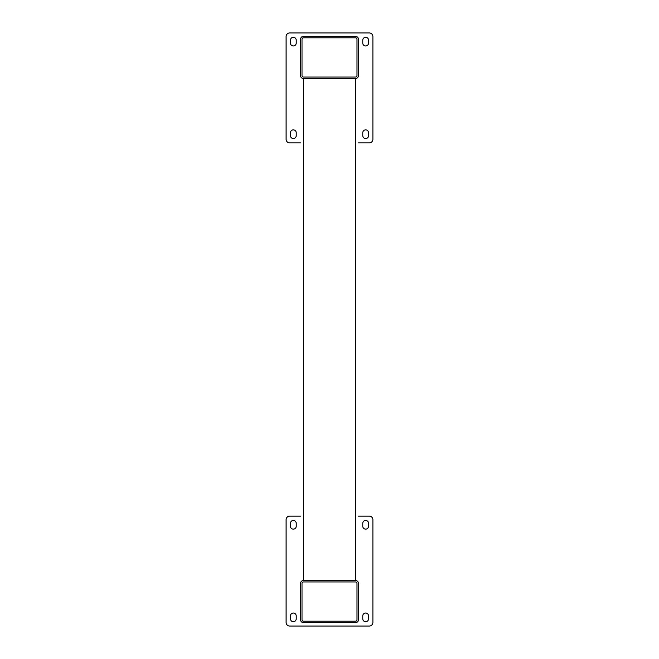 <?xml version="1.0" encoding="UTF-8"?>
<svg xmlns="http://www.w3.org/2000/svg" width="659" height="659" viewBox="0 0 659 659"><rect width="100%" height="100%" fill="white"/><g stroke="black" fill="none" stroke-linecap="round" stroke-linejoin="round"><path stroke-width="0.99" d="M300.57 142.888L289.721 142.888A3.616 3.616 0 0 1 286.105 139.271L286.105 36.566A3.616 3.616 0 0 1 289.721 32.95L369.279 32.95A3.616 3.616 0 0 1 372.895 36.566L372.895 139.271A3.616 3.616 0 0 1 369.279 142.888L358.43 142.888M296.229 135.655A2.891 2.891 0 0 1 293.337 138.555A2.891 2.891 0 0 1 290.446 135.655L290.446 132.764A2.891 2.891 0 0 1 293.337 129.872A2.891 2.891 0 0 1 296.229 132.764L296.229 135.655M296.229 43.074A2.891 2.891 0 0 1 293.337 45.965A2.891 2.891 0 0 1 290.446 43.074L290.446 40.183A2.891 2.891 0 0 1 293.337 37.291A2.891 2.891 0 0 1 296.229 40.183L296.229 43.074M368.554 43.074A2.891 2.891 0 0 1 365.663 45.965A2.891 2.891 0 0 1 362.771 43.074L362.771 40.183A2.891 2.891 0 0 1 365.663 37.291A2.891 2.891 0 0 1 368.554 40.183L368.554 43.074M368.554 135.655A2.891 2.891 0 0 1 365.663 138.555A2.891 2.891 0 0 1 362.771 135.655L362.771 132.764A2.891 2.891 0 0 1 365.663 129.872A2.891 2.891 0 0 1 368.554 132.764L368.554 135.655M358.43 516.112L369.279 516.112A3.616 3.616 0 0 1 372.895 519.729L372.895 622.434A3.616 3.616 0 0 1 369.279 626.05L289.721 626.05A3.616 3.616 0 0 1 286.105 622.434L286.105 519.729A3.616 3.616 0 0 1 289.721 516.112L300.57 516.112M290.446 523.345A2.891 2.891 0 0 1 293.337 520.445A2.891 2.891 0 0 1 296.229 523.345L296.229 526.236A2.891 2.891 0 0 1 293.337 529.128A2.891 2.891 0 0 1 290.446 526.236L290.446 523.345M290.446 615.926A2.891 2.891 0 0 1 293.337 613.035A2.891 2.891 0 0 1 296.229 615.926L296.229 618.817A2.891 2.891 0 0 1 293.337 621.709A2.891 2.891 0 0 1 290.446 618.817L290.446 615.926M362.771 615.926A2.891 2.891 0 0 1 365.663 613.035A2.891 2.891 0 0 1 368.554 615.926L368.554 618.817A2.891 2.891 0 0 1 365.663 621.709A2.891 2.891 0 0 1 362.771 618.817L362.771 615.926M362.771 523.345A2.891 2.891 0 0 1 365.663 520.445A2.891 2.891 0 0 1 368.554 523.345L368.554 526.236A2.891 2.891 0 0 1 365.663 529.128A2.891 2.891 0 0 1 362.771 526.236L362.771 523.345M355.539 37.794A1.45 1.45 0 0 1 356.989 39.243L356.989 75.612A1.45 1.45 0 0 1 355.539 77.054L303.461 77.054A1.45 1.45 0 0 1 302.011 75.612L302.011 39.243A1.45 1.45 0 0 1 303.461 37.794L355.539 37.794L303.461 37.794A1.45 1.45 0 0 0 302.011 39.243L302.011 75.612A1.45 1.45 0 0 0 303.461 77.054L355.539 77.054A1.45 1.45 0 0 0 356.989 75.612L356.989 39.243A1.45 1.45 0 0 0 355.539 37.794M355.539 36.352L303.461 36.352A2.891 2.891 0 0 0 300.57 39.243L300.57 75.612A2.891 2.891 0 0 0 303.461 78.503L355.539 78.503A2.891 2.891 0 0 0 358.43 75.612L358.43 39.243A2.891 2.891 0 0 0 355.539 36.352M303.461 621.206A1.45 1.45 0 0 1 302.011 619.757L302.011 583.388A1.45 1.45 0 0 1 303.461 581.946L355.539 581.946A1.45 1.45 0 0 1 356.989 583.388L356.989 619.757A1.45 1.45 0 0 1 355.539 621.206L303.461 621.206L355.539 621.206A1.45 1.45 0 0 0 356.989 619.757L356.989 583.388A1.45 1.45 0 0 0 355.539 581.946L303.461 581.946A1.45 1.45 0 0 0 302.011 583.388L302.011 619.757A1.45 1.45 0 0 0 303.461 621.206M355.539 580.497L303.461 580.497A2.891 2.891 0 0 0 300.57 583.388L300.57 619.757A2.891 2.891 0 0 0 303.461 622.648L355.539 622.648A2.891 2.891 0 0 0 358.43 619.757L358.43 583.388A2.891 2.891 0 0 0 355.539 580.497L355.539 78.503L355.539 580.497M303.461 580.497L303.461 78.503L303.461 580.497"/></g></svg>

